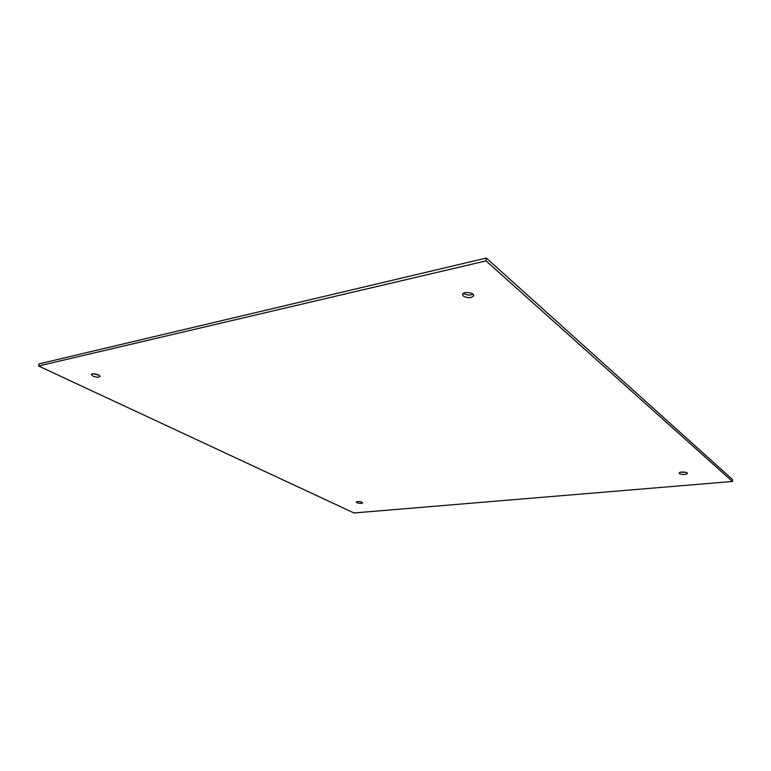 <?xml version="1.0" encoding="UTF-8"?>
<svg xmlns="http://www.w3.org/2000/svg" width="771" height="771" viewBox="0 0 771 771"><rect width="100%" height="100%" fill="white"/><g stroke="black" fill="none" stroke-linecap="round" stroke-linejoin="round"><path stroke-width="1.16" d="M679.434 473.625L679.174 473.018C679.53 471.399 688.098 471.939 687.337 473.539C685.236 474.83 682.605 474.859 679.434 473.625M680.822 472.18L685.727 472.344M356.906 502.673L356.241 502.008C358.621 501.189 360.77 501.478 362.678 502.875C361.551 503.627 359.623 503.559 356.906 502.673M358.698 501.487L360.442 501.719M92.906 376.084L91.315 374.581C91.277 372.663 100.355 374.571 99.96 376.393C98.91 377.53 96.558 377.424 92.906 376.084M93.012 373.781L98.755 375.082M463.39 296.141L462.581 294.426C463.072 291.139 474.676 292.575 473.616 295.794C471.283 298.204 467.872 298.319 463.39 296.141M463.506 293.317L463.67 293.462C466.706 295.264 469.799 295.515 472.97 294.214M732.44 481.47L732.45 479.437L486.308 258.044L486.038 260.877L38.55 365.984L353.956 512.956L732.44 481.47L486.038 260.877M486.308 258.044L39.08 363.873L38.55 365.984"/></g></svg>
